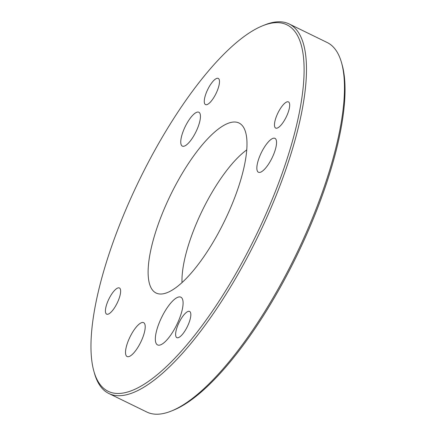 <?xml version="1.0" encoding="UTF-8"?>
<svg xmlns="http://www.w3.org/2000/svg" width="436" height="436" viewBox="0 0 436 436"><rect width="100%" height="100%" fill="white"/><g stroke="black" fill="none" stroke-linecap="round" stroke-linejoin="round"><path stroke-width="0.65" d="M136.048 186.908A203.879 64.588 -64 0 0 93.887 371.27A203.879 64.588 -64 0 0 259.06 229.134A203.879 64.588 -64 0 0 262.45 25.855A203.879 64.588 -64 0 0 136.048 186.908M262.45 25.855L264.456 25.037A205.596 65.127 116 0 1 289.182 23.969A205.596 65.127 116 0 1 261.039 230.028A205.596 65.127 116 0 1 108.847 393.501A205.596 65.127 116 0 1 94.476 373.352L93.887 371.27M341.524 62.648L342.113 64.73A203.879 64.588 116 0 1 299.952 249.092A203.879 64.588 116 0 1 173.55 410.145L171.544 410.963A205.596 65.127 -64 0 0 299.009 248.558A205.596 65.127 -64 0 0 341.524 62.648A205.596 65.127 -64 0 0 327.153 42.499L289.182 23.969M108.847 393.501L146.818 412.031A205.596 65.127 -64 0 0 171.544 410.963M169.021 198.227A94.574 29.959 116 0 1 241.212 124.489A94.574 29.959 116 0 1 226.082 217.815A94.574 29.959 116 0 1 158.573 293.837A94.574 29.959 116 0 1 169.021 198.227M246.76 149.902A85.663 27.136 -64 0 0 200.92 213.406A85.663 27.136 -64 0 0 182.014 282.572M184.919 127.225A18.846 5.968 116 0 1 198.87 112.237A18.846 5.968 116 0 1 196.287 131.127A18.846 5.968 116 0 1 182.335 146.115A18.846 5.968 116 0 1 184.919 127.225M261.011 153.347A18.846 5.968 116 0 1 274.963 138.365A18.846 5.968 116 0 1 272.386 157.249A18.846 5.968 116 0 1 258.434 172.236A18.846 5.968 116 0 1 261.011 153.347M129.677 337.638A18.846 5.968 116 0 1 143.629 322.656A18.846 5.968 116 0 1 141.046 341.546A18.846 5.968 116 0 1 127.094 356.528A18.846 5.968 116 0 1 129.677 337.638M207.487 89.996A14.562 4.611 116 0 1 218.267 78.415A14.562 4.611 116 0 1 216.272 93.01A14.562 4.611 116 0 1 205.492 104.591A14.562 4.611 116 0 1 207.487 89.996M277.683 113.485A14.562 4.611 116 0 1 288.469 101.904A14.562 4.611 116 0 1 286.474 116.499A14.562 4.611 116 0 1 275.694 128.08A14.562 4.611 116 0 1 277.683 113.485M178.836 323.032A14.562 4.611 116 0 1 189.616 311.451A14.562 4.611 116 0 1 187.622 326.052A14.562 4.611 116 0 1 176.842 337.627A14.562 4.611 116 0 1 178.836 323.032M108.635 299.543A14.562 4.611 116 0 1 119.415 287.967A14.562 4.611 116 0 1 117.42 302.562A14.562 4.611 116 0 1 106.64 314.143A14.562 4.611 116 0 1 108.635 299.543M161.2 318.302A26.558 8.415 116 0 1 180.858 297.188A26.558 8.415 116 0 1 177.223 323.801A26.558 8.415 116 0 1 157.565 344.92A26.558 8.415 116 0 1 161.2 318.302"/></g></svg>
